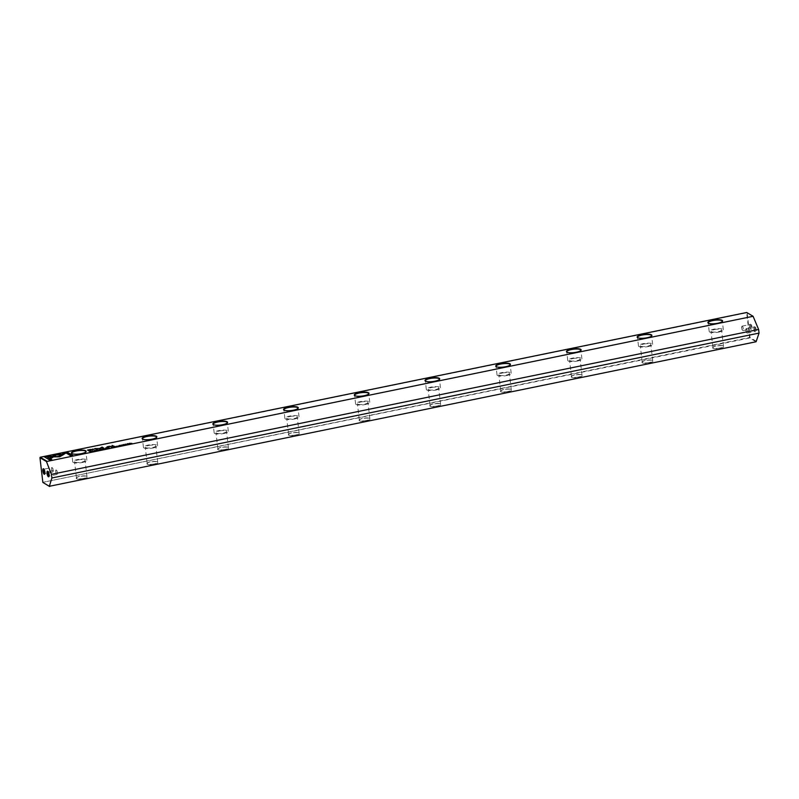 <?xml version="1.0" encoding="UTF-8"?>
<svg xmlns="http://www.w3.org/2000/svg" width="799" height="799" viewBox="0 0 799 799"><rect width="100%" height="100%" fill="white"/><g stroke="black" fill="none" stroke-linecap="round" stroke-linejoin="round"><path stroke-width="0.6" stroke-dasharray="4 3" d="M746.456 328.669A2.277 0.699 -101.6 0 0 746.256 328.619A2.277 0.699 -101.6 0 0 745.966 329.038A2.277 0.699 -101.6 0 0 746.735 332.803A2.277 0.699 -101.6 0 0 746.975 333.033A2.277 0.699 -101.6 0 0 747.175 333.073A2.277 0.699 -101.6 0 0 747.455 331.016A2.277 0.699 -101.6 0 0 746.456 328.669M745.946 329.887L746.206 332.074L745.946 329.887M754.416 327.031A2.277 0.699 -101.6 0 0 754.216 326.991A2.277 0.699 -101.6 0 0 754.016 327.151A2.277 0.699 -101.6 0 0 753.986 329.358A2.277 0.699 -101.6 0 0 754.885 331.375A2.277 0.699 -101.6 0 0 754.925 331.405A2.277 0.699 -101.6 0 0 755.125 331.445A2.277 0.699 -101.6 0 0 755.405 329.378A2.277 0.699 -101.6 0 0 754.416 327.031M755.524 331.835A2.846 0.869 78.4 0 1 755.464 331.805A2.846 0.869 78.4 0 1 754.346 329.288A2.846 0.869 78.4 0 1 754.386 326.531A2.846 0.869 78.4 0 1 754.885 326.382A2.846 0.869 78.4 0 1 756.174 329.687A2.846 0.869 78.4 0 1 755.524 331.835M742.301 326.182A2.277 0.699 -101.6 0 0 742.101 326.142A2.277 0.699 -101.6 0 0 741.812 326.561A2.277 0.699 -101.6 0 0 742.581 330.327A2.277 0.699 -101.6 0 0 742.82 330.556A2.277 0.699 -101.6 0 0 743.02 330.596A2.277 0.699 -101.6 0 0 743.3 328.529A2.277 0.699 -101.6 0 0 742.301 326.182M741.792 327.41L742.051 329.588L741.792 327.41M750.261 324.554A2.277 0.699 -101.6 0 0 750.061 324.514A2.277 0.699 -101.6 0 0 749.871 324.674A2.277 0.699 -101.6 0 0 749.832 326.881A2.277 0.699 -101.6 0 0 750.73 328.898A2.277 0.699 -101.6 0 0 750.77 328.918A2.277 0.699 -101.6 0 0 750.97 328.968A2.277 0.699 -101.6 0 0 751.25 326.901A2.277 0.699 -101.6 0 0 750.261 324.554M751.37 329.358A2.846 0.869 78.4 0 1 751.32 329.328A2.846 0.869 78.4 0 1 750.201 326.801A2.846 0.869 78.4 0 1 750.231 324.044A2.846 0.869 78.4 0 1 750.73 323.905A2.846 0.869 78.4 0 1 752.019 327.21A2.846 0.869 78.4 0 1 751.37 329.358M52.814 472.009L44.854 473.637A2.277 0.699 -101.6 0 0 44.854 473.637A2.277 0.699 -101.6 0 0 45.054 473.477A2.277 0.699 -101.6 0 0 45.084 471.27A2.277 0.699 -101.6 0 0 44.185 469.253A2.277 0.699 -101.6 0 0 44.145 469.223A2.277 0.699 -101.6 0 0 43.945 469.183A2.277 0.699 -101.6 0 0 43.925 469.183L51.895 467.555A2.277 0.699 -101.6 0 0 51.615 469.612A2.277 0.699 -101.6 0 0 52.614 471.959A2.277 0.699 -101.6 0 0 52.814 472.009A2.277 0.699 -101.6 0 0 53.104 471.59A2.277 0.699 -101.6 0 0 52.334 467.824A2.277 0.699 -101.6 0 0 52.095 467.595A2.277 0.699 -101.6 0 0 51.895 467.555M56.969 474.486L49.009 476.114A2.277 0.699 -101.6 0 0 49.009 476.114A2.277 0.699 -101.6 0 0 49.208 475.954A2.277 0.699 -101.6 0 0 49.238 473.747A2.277 0.699 -101.6 0 0 48.34 471.73A2.277 0.699 -101.6 0 0 48.3 471.7A2.277 0.699 -101.6 0 0 48.1 471.66A2.277 0.699 -101.6 0 0 48.08 471.66L56.05 470.032A2.277 0.699 -101.6 0 0 55.77 472.089A2.277 0.699 -101.6 0 0 56.769 474.436A2.277 0.699 -101.6 0 0 56.969 474.486A2.277 0.699 -101.6 0 0 57.258 474.067A2.277 0.699 -101.6 0 0 56.489 470.301A2.277 0.699 -101.6 0 0 56.25 470.072A2.277 0.699 -101.6 0 0 56.05 470.032M53.124 470.741L52.864 468.554L53.124 470.741M57.278 473.218L57.019 471.03L57.278 473.218M720.009 348.044A5.303 1.358 173.3 0 1 713.237 347.974A5.303 1.358 173.3 0 1 712.918 347.575A5.303 1.358 173.3 0 1 713.068 347.195A5.303 1.358 173.3 0 1 716.373 345.877A5.303 1.358 173.3 0 1 723.145 345.947A5.303 1.358 173.3 0 1 723.235 346.007A5.303 1.358 173.3 0 1 723.465 346.337A5.303 1.358 173.3 0 1 720.009 348.044M713.008 348.304A5.593 1.428 -6.7 0 0 719.999 348.404A5.593 1.428 -6.7 0 0 723.534 346.227A5.593 1.428 -6.7 0 0 723.435 346.167A5.593 1.428 -6.7 0 0 717.911 345.827A5.593 1.428 -6.7 0 0 712.828 347.485A5.593 1.428 -6.7 0 0 713.008 348.304M708.363 323.196A7.131 1.828 -6.7 0 0 708.493 323.315A7.131 1.828 -6.7 0 0 708.613 323.395A7.131 1.828 -6.7 0 0 717.702 323.485A7.131 1.828 -6.7 0 0 722.146 321.707A7.131 1.828 -6.7 0 0 722.246 321.568M649.287 362.536A5.303 1.358 173.3 0 1 642.526 362.466A5.303 1.358 173.3 0 1 642.206 362.067A5.303 1.358 173.3 0 1 642.346 361.687A5.303 1.358 173.3 0 1 645.652 360.369A5.303 1.358 173.3 0 1 652.423 360.439A5.303 1.358 173.3 0 1 652.513 360.499A5.303 1.358 173.3 0 1 652.743 360.828A5.303 1.358 173.3 0 1 649.287 362.536M642.286 362.786A5.593 1.428 -6.7 0 0 649.277 362.896A5.593 1.428 -6.7 0 0 652.813 360.719A5.593 1.428 -6.7 0 0 652.723 360.649A5.593 1.428 -6.7 0 0 647.19 360.319A5.593 1.428 -6.7 0 0 642.106 361.977A5.593 1.428 -6.7 0 0 642.286 362.786M637.642 337.687A7.131 1.828 -6.7 0 0 637.772 337.797A7.131 1.828 -6.7 0 0 637.902 337.877A7.131 1.828 -6.7 0 0 646.99 337.977A7.131 1.828 -6.7 0 0 651.425 336.199A7.131 1.828 -6.7 0 0 651.525 336.059M578.576 377.018A5.303 1.358 173.3 0 1 571.804 376.948A5.303 1.358 173.3 0 1 571.485 376.559A5.303 1.358 173.3 0 1 571.635 376.179A5.303 1.358 173.3 0 1 574.94 374.851A5.303 1.358 173.3 0 1 581.702 374.921A5.303 1.358 173.3 0 1 581.792 374.981A5.303 1.358 173.3 0 1 582.032 375.32A5.303 1.358 173.3 0 1 578.576 377.018M571.575 377.278A5.593 1.428 -6.7 0 0 578.566 377.378A5.593 1.428 -6.7 0 0 582.101 375.2A5.593 1.428 -6.7 0 0 582.002 375.14A5.593 1.428 -6.7 0 0 576.469 374.811A5.593 1.428 -6.7 0 0 571.385 376.459A5.593 1.428 -6.7 0 0 571.575 377.278M566.93 352.179A7.131 1.828 -6.7 0 0 567.06 352.289A7.131 1.828 -6.7 0 0 567.18 352.369A7.131 1.828 -6.7 0 0 576.269 352.459A7.131 1.828 -6.7 0 0 580.713 350.681A7.131 1.828 -6.7 0 0 580.813 350.541M507.854 391.51A5.303 1.358 173.3 0 1 501.093 391.44A5.303 1.358 173.3 0 1 500.763 391.041A5.303 1.358 173.3 0 1 500.913 390.661A5.303 1.358 173.3 0 1 504.219 389.343A5.303 1.358 173.3 0 1 510.99 389.413A5.303 1.358 173.3 0 1 511.08 389.473A5.303 1.358 173.3 0 1 511.31 389.802A5.303 1.358 173.3 0 1 507.854 391.51M500.853 391.77A5.593 1.428 -6.7 0 0 507.844 391.87A5.593 1.428 -6.7 0 0 511.38 389.692A5.593 1.428 -6.7 0 0 511.29 389.632A5.593 1.428 -6.7 0 0 505.757 389.293A5.593 1.428 -6.7 0 0 500.673 390.951A5.593 1.428 -6.7 0 0 500.853 391.77M496.209 366.661A7.131 1.828 -6.7 0 0 496.339 366.781A7.131 1.828 -6.7 0 0 496.459 366.861A7.131 1.828 -6.7 0 0 505.547 366.951A7.131 1.828 -6.7 0 0 509.992 365.173A7.131 1.828 -6.7 0 0 510.092 365.033M437.133 406.002A5.303 1.358 173.3 0 1 430.371 405.932A5.303 1.358 173.3 0 1 430.052 405.532A5.303 1.358 173.3 0 1 430.192 405.153A5.303 1.358 173.3 0 1 433.507 403.835A5.303 1.358 173.3 0 1 440.269 403.904A5.303 1.358 173.3 0 1 440.359 403.964A5.303 1.358 173.3 0 1 440.589 404.294A5.303 1.358 173.3 0 1 437.133 406.002M430.142 406.252A5.593 1.428 -6.7 0 0 437.123 406.361A5.593 1.428 -6.7 0 0 440.658 404.184A5.593 1.428 -6.7 0 0 440.569 404.114A5.593 1.428 -6.7 0 0 435.036 403.785A5.593 1.428 -6.7 0 0 429.952 405.443A5.593 1.428 -6.7 0 0 430.142 406.252M425.487 381.153A7.131 1.828 -6.7 0 0 425.627 381.263A7.131 1.828 -6.7 0 0 425.747 381.343A7.131 1.828 -6.7 0 0 434.836 381.443A7.131 1.828 -6.7 0 0 439.27 379.665A7.131 1.828 -6.7 0 0 439.38 379.525M366.421 420.484A5.303 1.358 173.3 0 1 359.65 420.414A5.303 1.358 173.3 0 1 359.33 420.024A5.303 1.358 173.3 0 1 359.48 419.645A5.303 1.358 173.3 0 1 362.786 418.316A5.303 1.358 173.3 0 1 369.557 418.386A5.303 1.358 173.3 0 1 369.647 418.446A5.303 1.358 173.3 0 1 369.877 418.786A5.303 1.358 173.3 0 1 366.421 420.484M359.42 420.743A5.593 1.428 -6.7 0 0 366.411 420.843A5.593 1.428 -6.7 0 0 369.947 418.666A5.593 1.428 -6.7 0 0 369.847 418.606A5.593 1.428 -6.7 0 0 364.314 418.276A5.593 1.428 -6.7 0 0 359.24 419.924A5.593 1.428 -6.7 0 0 359.42 420.743M354.776 395.645A7.131 1.828 -6.7 0 0 354.906 395.755A7.131 1.828 -6.7 0 0 355.026 395.835A7.131 1.828 -6.7 0 0 364.114 395.924A7.131 1.828 -6.7 0 0 368.559 394.147A7.131 1.828 -6.7 0 0 368.659 394.007M295.7 434.976A5.303 1.358 173.3 0 1 288.938 434.906A5.303 1.358 173.3 0 1 288.619 434.506A5.303 1.358 173.3 0 1 288.759 434.127A5.303 1.358 173.3 0 1 292.064 432.808A5.303 1.358 173.3 0 1 298.836 432.878A5.303 1.358 173.3 0 1 298.926 432.938A5.303 1.358 173.3 0 1 299.156 433.268A5.303 1.358 173.3 0 1 295.7 434.976M288.699 435.235A5.593 1.428 -6.7 0 0 295.69 435.335A5.593 1.428 -6.7 0 0 299.226 433.158A5.593 1.428 -6.7 0 0 299.136 433.098A5.593 1.428 -6.7 0 0 293.603 432.758A5.593 1.428 -6.7 0 0 288.519 434.416A5.593 1.428 -6.7 0 0 288.699 435.235M284.054 410.127A7.131 1.828 -6.7 0 0 284.184 410.247A7.131 1.828 -6.7 0 0 284.304 410.326A7.131 1.828 -6.7 0 0 293.393 410.416A7.131 1.828 -6.7 0 0 297.837 408.639A7.131 1.828 -6.7 0 0 297.937 408.499M224.988 449.467A5.303 1.358 173.3 0 1 218.217 449.398A5.303 1.358 173.3 0 1 217.897 448.998A5.303 1.358 173.3 0 1 218.047 448.619A5.303 1.358 173.3 0 1 221.353 447.3A5.303 1.358 173.3 0 1 228.115 447.37A5.303 1.358 173.3 0 1 228.204 447.43A5.303 1.358 173.3 0 1 228.434 447.76A5.303 1.358 173.3 0 1 224.988 449.467M217.987 449.717A5.593 1.428 -6.7 0 0 224.968 449.827A5.593 1.428 -6.7 0 0 228.514 447.65A5.593 1.428 -6.7 0 0 228.414 447.58A5.593 1.428 -6.7 0 0 222.881 447.25A5.593 1.428 -6.7 0 0 217.797 448.908A5.593 1.428 -6.7 0 0 217.987 449.717M213.333 424.619A7.131 1.828 -6.7 0 0 213.473 424.728A7.131 1.828 -6.7 0 0 213.593 424.808A7.131 1.828 -6.7 0 0 222.681 424.908A7.131 1.828 -6.7 0 0 227.116 423.13A7.131 1.828 -6.7 0 0 227.226 422.991M154.267 463.949A5.303 1.358 173.3 0 1 147.495 463.879A5.303 1.358 173.3 0 1 147.176 463.49A5.303 1.358 173.3 0 1 147.326 463.11A5.303 1.358 173.3 0 1 150.631 461.782A5.303 1.358 173.3 0 1 157.403 461.852A5.303 1.358 173.3 0 1 157.493 461.912A5.303 1.358 173.3 0 1 157.723 462.251A5.303 1.358 173.3 0 1 154.267 463.949M147.266 464.209A5.593 1.428 -6.7 0 0 154.257 464.309A5.593 1.428 -6.7 0 0 157.793 462.132A5.593 1.428 -6.7 0 0 157.693 462.072A5.593 1.428 -6.7 0 0 152.17 461.742A5.593 1.428 -6.7 0 0 147.086 463.39A5.593 1.428 -6.7 0 0 147.266 464.209M142.622 439.11A7.131 1.828 -6.7 0 0 142.751 439.22A7.131 1.828 -6.7 0 0 142.871 439.3A7.131 1.828 -6.7 0 0 151.96 439.4A7.131 1.828 -6.7 0 0 156.404 437.612A7.131 1.828 -6.7 0 0 156.504 437.472M718.71 332.094A7.131 1.828 -6.7 0 0 723.355 329.807A7.131 1.828 -6.7 0 0 713.837 329.178A7.131 1.828 -6.7 0 0 709.192 331.465A7.131 1.828 -6.7 0 0 718.71 332.094M647.999 346.586A7.131 1.828 -6.7 0 0 652.633 344.299A7.131 1.828 -6.7 0 0 643.115 343.67A7.131 1.828 -6.7 0 0 638.481 345.957A7.131 1.828 -6.7 0 0 647.999 346.586M577.278 361.068A7.131 1.828 -6.7 0 0 581.922 358.781A7.131 1.828 -6.7 0 0 572.394 358.162A7.131 1.828 -6.7 0 0 567.759 360.449A7.131 1.828 -6.7 0 0 577.278 361.068M506.566 375.56A7.131 1.828 -6.7 0 0 511.2 373.273A7.131 1.828 -6.7 0 0 501.682 372.644A7.131 1.828 -6.7 0 0 497.038 374.931A7.131 1.828 -6.7 0 0 506.566 375.56M435.845 390.052A7.131 1.828 -6.7 0 0 440.479 387.765A7.131 1.828 -6.7 0 0 430.961 387.135A7.131 1.828 -6.7 0 0 426.326 389.423A7.131 1.828 -6.7 0 0 435.845 390.052M365.123 404.534A7.131 1.828 -6.7 0 0 369.767 402.247A7.131 1.828 -6.7 0 0 360.249 401.627A7.131 1.828 -6.7 0 0 355.605 403.914A7.131 1.828 -6.7 0 0 365.123 404.534M294.412 419.026A7.131 1.828 -6.7 0 0 299.046 416.738A7.131 1.828 -6.7 0 0 289.528 416.109A7.131 1.828 -6.7 0 0 284.893 418.396A7.131 1.828 -6.7 0 0 294.412 419.026M223.69 433.517A7.131 1.828 -6.7 0 0 228.324 431.23A7.131 1.828 -6.7 0 0 218.806 430.601A7.131 1.828 -6.7 0 0 214.172 432.888A7.131 1.828 -6.7 0 0 223.69 433.517M152.969 447.999A7.131 1.828 -6.7 0 0 157.613 445.712A7.131 1.828 -6.7 0 0 148.095 445.093A7.131 1.828 -6.7 0 0 143.45 447.38A7.131 1.828 -6.7 0 0 152.969 447.999M83.545 478.441A5.303 1.358 173.3 0 1 76.784 478.371A5.303 1.358 173.3 0 1 76.464 477.972A5.303 1.358 173.3 0 1 76.604 477.592A5.303 1.358 173.3 0 1 79.91 476.274A5.303 1.358 173.3 0 1 86.682 476.344A5.303 1.358 173.3 0 1 86.771 476.404A5.303 1.358 173.3 0 1 87.001 476.733A5.303 1.358 173.3 0 1 83.545 478.441M76.544 478.701A5.593 1.428 -6.7 0 0 83.535 478.801A5.593 1.428 -6.7 0 0 87.071 476.623A5.593 1.428 -6.7 0 0 86.981 476.564A5.593 1.428 -6.7 0 0 81.448 476.224A5.593 1.428 -6.7 0 0 76.364 477.882A5.593 1.428 -6.7 0 0 76.544 478.701M71.9 453.592A7.131 1.828 -6.7 0 0 72.03 453.712A7.131 1.828 -6.7 0 0 72.16 453.792A7.131 1.828 -6.7 0 0 81.238 453.882A7.131 1.828 -6.7 0 0 85.683 452.104A7.131 1.828 -6.7 0 0 85.783 451.964M82.257 462.491A7.131 1.828 -6.7 0 0 86.891 460.204A7.131 1.828 -6.7 0 0 77.373 459.575A7.131 1.828 -6.7 0 0 72.739 461.862A7.131 1.828 -6.7 0 0 82.257 462.491M77.992 459.954A5.303 1.358 173.3 0 1 85.084 460.414A5.303 1.358 173.3 0 1 81.628 462.122A5.303 1.358 173.3 0 1 74.547 461.652A5.303 1.358 173.3 0 1 77.992 459.954M148.714 445.462A5.303 1.358 173.3 0 1 155.805 445.922A5.303 1.358 173.3 0 1 152.349 447.63A5.303 1.358 173.3 0 1 145.258 447.16A5.303 1.358 173.3 0 1 148.714 445.462M219.435 430.971A5.303 1.358 173.3 0 1 226.517 431.44A5.303 1.358 173.3 0 1 223.071 433.138A5.303 1.358 173.3 0 1 215.98 432.678A5.303 1.358 173.3 0 1 219.435 430.971M290.147 416.489A5.303 1.358 173.3 0 1 297.238 416.948A5.303 1.358 173.3 0 1 293.782 418.656A5.303 1.358 173.3 0 1 286.701 418.187A5.303 1.358 173.3 0 1 290.147 416.489M360.868 401.997A5.303 1.358 173.3 0 1 367.959 402.456A5.303 1.358 173.3 0 1 364.504 404.164A5.303 1.358 173.3 0 1 357.413 403.695A5.303 1.358 173.3 0 1 360.868 401.997M431.59 387.505A5.303 1.358 173.3 0 1 438.671 387.974A5.303 1.358 173.3 0 1 435.225 389.672A5.303 1.358 173.3 0 1 428.134 389.213A5.303 1.358 173.3 0 1 431.59 387.505M502.301 373.023A5.303 1.358 173.3 0 1 509.392 373.483A5.303 1.358 173.3 0 1 505.937 375.19A5.303 1.358 173.3 0 1 498.846 374.721A5.303 1.358 173.3 0 1 502.301 373.023M573.023 358.531A5.303 1.358 173.3 0 1 580.114 358.991A5.303 1.358 173.3 0 1 576.658 360.699A5.303 1.358 173.3 0 1 569.567 360.229A5.303 1.358 173.3 0 1 573.023 358.531M643.734 344.039A5.303 1.358 173.3 0 1 650.825 344.509A5.303 1.358 173.3 0 1 647.37 346.207A5.303 1.358 173.3 0 1 640.289 345.747A5.303 1.358 173.3 0 1 643.734 344.039M714.456 329.558A5.303 1.358 173.3 0 1 721.547 330.017A5.303 1.358 173.3 0 1 718.091 331.725A5.303 1.358 173.3 0 1 711 331.255A5.303 1.358 173.3 0 1 714.456 329.558M756.523 341.403L750.031 337.538L747.125 312.789L753.617 316.654M42.856 482.416L40.17 457.517L746.646 312.779L749.552 337.528L43.076 482.266L749.722 337.967L756.084 341.762M72.589 455.56L70.981 456.149L65.967 453.163L64 454.481L62.502 454.212M123.306 445.263L124.664 444.983L123.286 445.133M122.656 444.873L123.296 444.644M88.519 450.127L92.744 449.338M89.947 451.145L87.84 450.256M94.022 449.328L89.408 450.826M88.539 450.306L92.954 449.657L89.388 450.646M121.907 445.722L121.468 445.223M113.937 446.761L115.865 446.961L113.858 446.781M114.317 446.501L115.016 446.631M90.227 451.625L92.025 451.555L90.597 452.134L90.157 451.635M91.306 451.275L91.995 451.515M90.237 451.685L91.715 451.625L90.597 452.134M103.7 448.319L101.882 447.72L99.915 448.958L95.86 448.948M95.83 448.718L99.645 448.728M97.069 449.677L95.141 448.778M120.729 445.632L120.12 445.832M120.429 445.892L120.369 445.343M119.421 445.632L118.851 446.052L119.391 445.442M100.145 449.577C101.733 449.457 101.992 449.607 100.904 450.037C99.316 450.157 99.066 450.007 100.145 449.577C101.733 449.457 101.992 449.607 100.904 450.037C99.316 450.157 99.066 450.007 100.145 449.577L100.125 449.388M100.225 449.627L100.814 449.987L100.195 449.378M116.864 446.751L118.262 446.471L116.864 446.751L116.095 446.062M116.814 446.421L117.853 446.281L116.824 446.491M116.504 446.242L117.593 446.082L116.514 446.311M93.373 451.565L92.934 451.065M107.515 448.079L109.443 448.279L107.835 448.339M107.905 447.82L108.594 447.949M107.875 448.599L107.436 448.099M111.5 447.26L112.829 447.15L112.16 447.72L111.431 447.28M111.88 446.991L112.829 447.15L111.83 447.45M111.51 447.33L112.509 447.12M98.786 450.127L98.167 450.336M97.468 450.127L96.899 450.556L97.448 449.937M62.322 455.3L59.725 457.068L54.282 456.878M51.605 459.854L49.997 460.454L44.275 456.798M51.645 456.519L51.186 457.098L46.911 457.058M63.451 454.591L62.941 454.921M62.971 455.18L56.479 455.11L50.717 458.976L49.908 458.256M103.471 449.408L102.222 449.038M103.411 449.507L102.242 449.158M127.45 443.984C129.038 443.864 129.288 444.014 128.2 444.444C126.612 444.564 126.362 444.414 127.45 443.984C129.038 443.864 129.288 444.014 128.2 444.444C126.612 444.564 126.362 444.414 127.45 443.984L127.421 443.795M127.52 444.034L128.12 444.394L127.49 443.785M105.438 449.098L106.846 448.808L105.438 449.098L104.679 448.399M105.388 448.768L106.437 448.619L105.398 448.828M105.078 448.579L106.167 448.429L105.088 448.648M131.625 443.465L129.857 443.575L130.207 444.024L129.448 443.325M131.585 443.735L130.946 443.285L131.515 443.405M129.847 443.505L131.545 443.635M114.027 446.212L112.08 445.393M94.771 451.105L96.14 450.836L94.761 450.976M94.132 450.716L94.771 450.486M105.448 448.049L106.517 448.009L105.418 447.79M108.584 447.33L107.026 446.801M111.86 446.661L108.324 447.17M108.005 447.001L111.56 446.481M746.086 331.955L746.735 332.803M745.707 330.077L745.966 329.038M746.256 328.619L754.216 326.991M754.885 331.375L755.464 331.805M754.016 327.151L754.386 326.531M741.931 329.478L742.581 330.327M741.552 327.6L741.812 326.561M742.101 326.142L750.061 324.514M750.73 328.898L751.32 329.328M749.871 324.674L750.231 324.044M44.185 469.253L43.605 468.823M45.054 473.477L44.684 474.097M48.34 471.73L47.76 471.3M49.208 475.954L48.839 476.574M52.984 468.673L52.334 467.824M53.373 470.551L53.104 471.59M57.138 471.15L56.489 470.301M57.518 473.028L57.258 474.067M723.355 329.807L722.346 321.198M652.633 344.299L651.624 335.69M581.922 358.781L580.903 350.172M511.2 373.273L510.191 364.664M440.479 387.765L439.47 379.155M369.767 402.247L368.748 393.637M299.046 416.738L298.037 408.129M228.324 431.23L227.316 422.621M157.613 445.712L156.594 437.103M86.891 460.204L85.883 451.595M87.001 476.733L85.084 460.414M157.723 462.251L155.805 445.922M228.434 447.76L226.517 431.44M299.156 433.268L297.238 416.948M369.877 418.786L367.959 402.456M440.589 404.294L438.671 387.974M511.31 389.802L509.392 373.483M582.032 375.32L580.114 358.991M652.743 360.828L650.825 344.509M723.465 346.337L721.547 330.017M712.918 347.575L711 331.255M642.206 362.067L640.289 345.747M571.485 376.559L569.567 360.229M500.763 391.041L498.846 374.721M430.052 405.532L428.134 389.213M359.33 420.024L357.413 403.695M288.619 434.506L286.701 418.187M217.897 448.998L215.98 432.678M147.176 463.49L145.258 447.16M76.464 477.972L74.547 461.652M72.739 461.862L71.72 453.263M143.45 447.38L142.442 438.771M214.172 432.888L213.163 424.279M284.893 418.396L283.875 409.797M355.605 403.914L354.596 395.305M426.326 389.423L425.318 380.813M497.038 374.931L496.029 366.332M567.759 360.449L566.751 351.84M638.481 345.957L637.472 337.348M709.192 331.465L708.184 322.866M743.02 330.596L750.97 328.968M747.175 333.073L755.125 331.445"/><path stroke-width="1.2" d="M103.71 449.188L103.8 448.579L101.873 448.978L103.71 449.188M63.83 454.341L55.451 454.251L49.688 458.127L50.687 458.726L56.449 454.851L62.941 454.921L63.83 454.341M54.582 454.841L63.451 454.591M43.955 456.599L49.967 460.194L51.905 459.795L46.881 456.798L52.015 456.269L43.955 456.599M59.695 456.808L62.692 455.05L60.824 455.031L58.896 456.329L53.873 456.868L59.695 456.808M98.786 450.127L97.438 449.877L96.869 450.296L98.167 450.336M97.448 449.937L96.869 450.296M111.87 446.931L111.101 447.08L111.84 447.52L112.799 446.901L111.88 446.991M111.83 447.45L112.809 447.001M93.643 451.255L92.614 450.876L93.643 451.255M116.834 446.501L118.232 446.212L116.794 446.242M100.115 449.328C99.036 449.747 99.286 449.907 100.874 449.777C101.962 449.358 101.703 449.208 100.115 449.328C99.036 449.747 99.286 449.907 100.874 449.777C101.962 449.358 101.703 449.208 100.115 449.328L100.125 449.388M114.317 446.431L113.528 446.591L114.267 447.031L115.835 446.701L114.317 446.501M123.276 445.003L124.634 444.733L123.286 444.584L124.334 444.803L123.286 445.133M123.296 444.644L122.656 444.873M124.025 445.033L124.644 444.833M64.929 452.304L62.102 454.202L63.97 454.222L65.937 452.903L70.951 455.899L72.879 455.5L66.866 451.904L64.959 452.564L66.866 451.904M85.683 450.736A7.411 1.898 173.3 0 1 85.922 451.825A7.411 1.898 173.3 0 1 79.191 454.012A7.411 1.898 173.3 0 1 71.86 453.572A7.411 1.898 173.3 0 1 71.73 453.482A7.411 1.898 173.3 0 1 76.424 450.606A7.411 1.898 173.3 0 1 85.683 450.736M156.404 436.254A7.411 1.898 173.3 0 1 156.644 437.333A7.411 1.898 173.3 0 1 149.912 439.53A7.411 1.898 173.3 0 1 142.572 439.08A7.411 1.898 173.3 0 1 142.452 439.001A7.411 1.898 173.3 0 1 147.136 436.114A7.411 1.898 173.3 0 1 156.404 436.254M227.116 421.762A7.411 1.898 173.3 0 1 227.365 422.841A7.411 1.898 173.3 0 1 220.624 425.038A7.411 1.898 173.3 0 1 213.293 424.589A7.411 1.898 173.3 0 1 213.163 424.509A7.411 1.898 173.3 0 1 217.857 421.622A7.411 1.898 173.3 0 1 227.116 421.762M297.837 407.27A7.411 1.898 173.3 0 1 298.077 408.359A7.411 1.898 173.3 0 1 291.345 410.546A7.411 1.898 173.3 0 1 284.015 410.107A7.411 1.898 173.3 0 1 283.885 410.017A7.411 1.898 173.3 0 1 288.569 407.14A7.411 1.898 173.3 0 1 297.837 407.27M368.559 392.788A7.411 1.898 173.3 0 1 368.798 393.867A7.411 1.898 173.3 0 1 362.057 396.064A7.411 1.898 173.3 0 1 354.726 395.615A7.411 1.898 173.3 0 1 354.606 395.535A7.411 1.898 173.3 0 1 359.29 392.649A7.411 1.898 173.3 0 1 368.559 392.788M439.27 378.297A7.411 1.898 173.3 0 1 439.52 379.375A7.411 1.898 173.3 0 1 432.778 381.572A7.411 1.898 173.3 0 1 425.448 381.123A7.411 1.898 173.3 0 1 425.318 381.043A7.411 1.898 173.3 0 1 430.012 378.157A7.411 1.898 173.3 0 1 439.27 378.297M509.992 363.805A7.411 1.898 173.3 0 1 510.231 364.883A7.411 1.898 173.3 0 1 503.5 367.081A7.411 1.898 173.3 0 1 496.169 366.641A7.411 1.898 173.3 0 1 496.039 366.551A7.411 1.898 173.3 0 1 500.723 363.675A7.411 1.898 173.3 0 1 509.992 363.805M580.703 349.323A7.411 1.898 173.3 0 1 580.953 350.401A7.411 1.898 173.3 0 1 574.211 352.599A7.411 1.898 173.3 0 1 566.881 352.149A7.411 1.898 173.3 0 1 566.761 352.069A7.411 1.898 173.3 0 1 571.445 349.183A7.411 1.898 173.3 0 1 580.703 349.323M651.425 334.831A7.411 1.898 173.3 0 1 651.674 335.91A7.411 1.898 173.3 0 1 644.933 338.107A7.411 1.898 173.3 0 1 637.602 337.657A7.411 1.898 173.3 0 1 637.472 337.577A7.411 1.898 173.3 0 1 642.166 334.691A7.411 1.898 173.3 0 1 651.425 334.831M722.146 320.339A7.411 1.898 173.3 0 1 722.386 321.418A7.411 1.898 173.3 0 1 715.654 323.615A7.411 1.898 173.3 0 1 708.323 323.176A7.411 1.898 173.3 0 1 708.194 323.086A7.411 1.898 173.3 0 1 712.878 320.209A7.411 1.898 173.3 0 1 722.146 320.339M49.348 486.291L756.084 341.762L759.05 333.103L758.621 329.458L753.087 316.294L46.442 461.542L39.95 457.667L42.856 482.416L49.348 486.291L51.875 477.982L51.446 474.346L46.442 461.542M753.087 316.294L746.735 312.489L40.26 457.238L46.622 461.033M90.617 449.428L87.51 450.067L89.478 451.245L90.247 451.085L89.378 450.566L93.892 449.188L90.637 449.607M94.022 449.328L92.664 449.088M122.167 445.403L121.138 445.033L122.167 445.403M90.447 451.315L89.828 451.445L90.567 451.884L91.995 451.305L90.457 451.375M100.125 448.619L101.853 447.47L104 448.259L102.062 447.1L99.565 448.509L94.811 448.579L96.749 449.737L97.358 449.617L95.83 448.698L100.125 448.619M120.729 445.632L119.391 445.383L118.821 445.802L120.12 445.832M119.391 445.442L118.821 445.802M107.895 447.74L107.106 447.899L107.845 448.339L109.413 448.019L107.905 447.82M127.421 443.735C126.332 444.154 126.582 444.314 128.17 444.184C129.258 443.765 129.009 443.615 127.421 443.735C126.332 444.154 126.582 444.314 128.17 444.184C129.258 443.765 129.009 443.615 127.421 443.735L127.421 443.795M126.142 444.594L125.113 444.214L126.142 444.594M105.408 448.838L106.816 448.549L105.368 448.579M130.177 443.765L131.915 443.405L129.448 443.325L130.177 443.765M113.608 446.301L112.08 445.393L113.608 446.301M94.741 450.856L96.11 450.576L94.761 450.426L95.81 450.646L94.761 450.976M94.771 450.486L94.132 450.716M95.49 450.886L96.12 450.676M105.648 447.929L106.487 447.76L105.648 447.929M108.324 447.17L109.363 446.411L112.15 446.591L109.393 446.291L107.026 446.801L108.584 447.33M43.546 468.783A2.846 0.869 78.4 0 1 43.605 468.823A2.846 0.869 78.4 0 1 44.724 471.34A2.846 0.869 78.4 0 1 44.684 474.097A2.846 0.869 78.4 0 1 44.195 474.246A2.846 0.869 78.4 0 1 42.896 470.941A2.846 0.869 78.4 0 1 43.546 468.783M43.925 469.183A2.277 0.699 -101.6 0 0 43.665 471.28A2.277 0.699 -101.6 0 0 44.654 473.587A2.277 0.699 -101.6 0 0 44.834 473.637M47.7 471.27A2.846 0.869 78.4 0 1 47.76 471.3A2.846 0.869 78.4 0 1 48.879 473.817A2.846 0.869 78.4 0 1 48.839 476.574A2.846 0.869 78.4 0 1 48.34 476.723A2.846 0.869 78.4 0 1 47.051 473.417A2.846 0.869 78.4 0 1 47.7 471.27M48.08 471.66A2.277 0.699 -101.6 0 0 47.82 473.757A2.277 0.699 -101.6 0 0 48.809 476.074A2.277 0.699 -101.6 0 0 48.989 476.114M722.246 321.568A7.131 1.828 -6.7 0 0 722.346 321.198A7.131 1.828 -6.7 0 0 721.906 320.669A7.131 1.828 -6.7 0 0 712.828 320.569A7.131 1.828 -6.7 0 0 708.184 322.866A7.131 1.828 -6.7 0 0 708.363 323.196M651.525 336.059A7.131 1.828 -6.7 0 0 651.624 335.69A7.131 1.828 -6.7 0 0 651.195 335.161A7.131 1.828 -6.7 0 0 642.106 335.061A7.131 1.828 -6.7 0 0 637.472 337.348A7.131 1.828 -6.7 0 0 637.642 337.687M580.813 350.541A7.131 1.828 -6.7 0 0 580.903 350.172A7.131 1.828 -6.7 0 0 580.474 349.642A7.131 1.828 -6.7 0 0 571.385 349.553A7.131 1.828 -6.7 0 0 566.751 351.84A7.131 1.828 -6.7 0 0 566.93 352.179M510.092 365.033A7.131 1.828 -6.7 0 0 510.191 364.664A7.131 1.828 -6.7 0 0 509.762 364.134A7.131 1.828 -6.7 0 0 500.673 364.044A7.131 1.828 -6.7 0 0 496.029 366.332A7.131 1.828 -6.7 0 0 496.209 366.661M439.38 379.525A7.131 1.828 -6.7 0 0 439.47 379.155A7.131 1.828 -6.7 0 0 439.041 378.626A7.131 1.828 -6.7 0 0 429.952 378.526A7.131 1.828 -6.7 0 0 425.318 380.813A7.131 1.828 -6.7 0 0 425.487 381.153M368.659 394.007A7.131 1.828 -6.7 0 0 368.748 393.637A7.131 1.828 -6.7 0 0 368.319 393.108A7.131 1.828 -6.7 0 0 359.23 393.018A7.131 1.828 -6.7 0 0 354.596 395.305A7.131 1.828 -6.7 0 0 354.776 395.645M297.937 408.499A7.131 1.828 -6.7 0 0 298.037 408.129A7.131 1.828 -6.7 0 0 297.608 407.6A7.131 1.828 -6.7 0 0 288.519 407.51A7.131 1.828 -6.7 0 0 283.875 409.797A7.131 1.828 -6.7 0 0 284.054 410.127M227.226 422.991A7.131 1.828 -6.7 0 0 227.316 422.621A7.131 1.828 -6.7 0 0 226.886 422.092A7.131 1.828 -6.7 0 0 217.797 421.992A7.131 1.828 -6.7 0 0 213.163 424.279A7.131 1.828 -6.7 0 0 213.333 424.619M156.504 437.472A7.131 1.828 -6.7 0 0 156.594 437.103A7.131 1.828 -6.7 0 0 156.165 436.574A7.131 1.828 -6.7 0 0 147.076 436.484A7.131 1.828 -6.7 0 0 142.442 438.771A7.131 1.828 -6.7 0 0 142.622 439.11M85.783 451.964A7.131 1.828 -6.7 0 0 85.883 451.595A7.131 1.828 -6.7 0 0 85.453 451.065A7.131 1.828 -6.7 0 0 76.364 450.976A7.131 1.828 -6.7 0 0 71.72 453.263A7.131 1.828 -6.7 0 0 71.9 453.592M758.621 329.458L51.446 474.346M759.05 333.103L51.875 477.982M49.618 486.511L42.856 482.416M62.502 454.212L64.959 452.564M66.896 452.164L72.589 455.56M123.725 445.013L124.664 444.983M87.84 450.256L88.519 450.127M89.378 450.566L89.947 451.145M89.388 450.646L88.509 450.047L92.924 449.398L88.509 450.047M114.347 446.681L115.266 446.641M114.247 446.951L114.936 446.461L113.917 446.581M91.326 451.445L92.025 451.555M90.567 451.884L90.207 451.435L91.685 451.365L90.207 451.435M99.645 448.728L102.092 447.35L103.7 448.319M95.141 448.778L95.83 448.718M95.83 448.698L97.069 449.677M118.851 446.052L119.421 445.632M100.225 449.627L100.814 449.987L100.225 449.627M100.784 449.727L100.195 449.378L100.794 449.797M92.904 450.816L93.343 451.315M107.925 447.999L108.854 447.959M107.825 448.269L108.514 447.78L107.495 447.899M111.9 447.18L112.829 447.15M112.489 446.961L111.48 447.07M96.899 450.556L97.468 450.127M54.282 456.878L58.926 456.589L60.854 455.29L62.322 455.3M44.275 456.798L45.903 456.209M46.881 456.798L51.605 459.854M45.933 456.459L51.645 456.519M49.908 458.256L54.612 455.09M127.52 444.034L128.12 444.394L127.52 444.034M128.09 444.134L127.49 443.785L128.09 444.204M125.413 444.154L125.843 444.653M112.409 445.582L114.027 446.212M95.201 450.856L96.14 450.836M110.781 446.361L111.86 446.661M107.416 446.981L108.245 446.871"/></g></svg>
